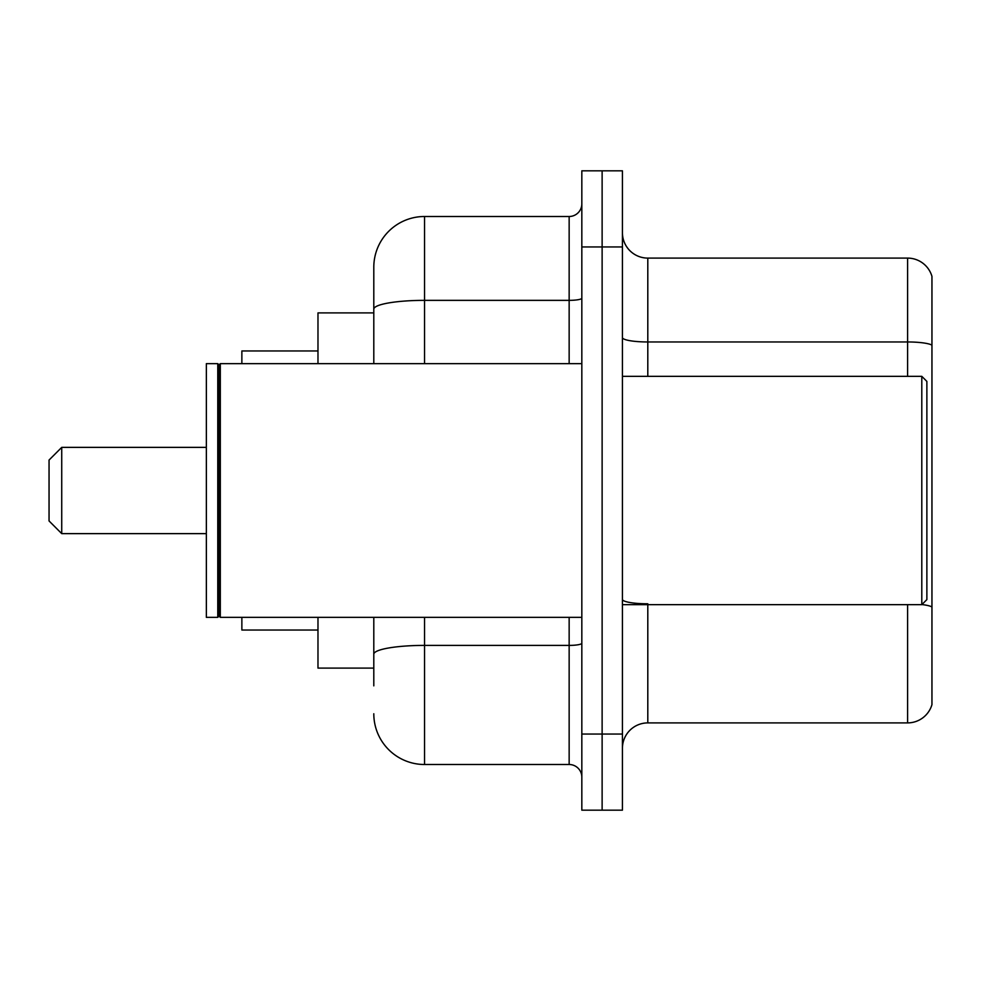 <?xml version="1.0" encoding="UTF-8"?>
<svg xmlns="http://www.w3.org/2000/svg" width="981" height="981" viewBox="0 0 981 981"><rect width="100%" height="100%" fill="white"/><g stroke="black" fill="none" stroke-linecap="round" stroke-linejoin="round"><path stroke-width="1.47" d="M373.798 312.902L317.979 312.902L317.979 363.644M373.798 668.098L317.979 668.098L317.979 617.356M373.798 685.854L373.798 617.356M581.831 734.058L581.831 810.171L602.126 810.171L602.126 734.058L602.126 810.171L622.432 810.171L622.432 734.058L602.126 734.058L602.126 246.942L602.126 734.058L581.831 734.058L581.831 246.942L602.126 246.942L602.126 170.829L602.126 246.942L622.432 246.942L622.432 734.058M622.432 246.942L622.432 170.829L581.831 170.829L581.831 246.942M424.54 617.356L424.54 764.506L569.152 764.506L569.152 617.356M373.798 363.644L373.798 267.237A50.742 50.742 0 0 1 424.54 216.494L569.152 216.494A12.679 12.679 0 0 0 581.831 203.815M373.798 267.237L373.798 295.146M581.831 777.185A12.679 12.679 0 0 0 569.152 764.506M424.54 764.506A50.742 50.742 0 0 1 373.798 713.763M622.432 748.27A25.371 25.371 0 0 1 647.803 722.899L907.597 722.899L907.597 604.664M931.95 276.372A25.371 25.371 0 0 0 907.597 258.101A25.371 25.371 0 0 1 931.95 276.372L931.95 704.628A25.371 25.371 0 0 1 907.597 722.899M931.95 345.14A25.371 4.402 180 0 0 907.597 341.964L907.597 258.101L647.803 258.101A25.371 25.371 0 0 1 622.432 232.73A25.371 25.371 0 0 0 647.803 258.101L647.803 376.336M931.95 345.484L931.95 606.957A25.371 4.402 180 0 0 921.907 604.554M61.729 533.627L61.729 447.373L49.05 460.052L49.05 520.948L61.729 533.627L206.353 533.627M241.866 617.356L241.866 630.035L317.979 630.035M317.979 350.965L241.866 350.965L241.866 363.644M921.797 376.336L926.873 381.401L926.873 599.599L921.797 604.664L921.797 376.336L622.432 376.336M220.308 617.356L219.033 616.08L219.033 364.92L220.308 363.644L220.308 617.356L581.831 617.356M217.77 617.356L206.353 617.356L206.353 363.644L217.77 363.644L217.77 617.356L219.033 616.08M581.831 643.193A12.679 2.207 0 0 1 569.152 645.4L424.54 645.4A50.742 8.817 180 0 0 373.798 654.204M424.54 216.494L424.54 300.358L569.152 300.358L569.152 216.494M373.798 309.162A50.742 8.817 180 0 1 424.54 300.358L424.54 363.644M569.152 363.644L569.152 300.358A12.679 2.207 0 0 0 581.831 298.15M647.803 604.664L647.803 722.899M907.597 376.336L907.597 341.964L647.803 341.964A25.371 4.402 0 0 1 622.432 337.562M647.803 603.793A25.371 4.402 0 0 1 622.432 599.391M61.729 447.373L206.353 447.373M622.432 604.664L921.797 604.664M219.033 364.92L217.77 363.644M220.308 363.644L581.831 363.644"/></g></svg>
